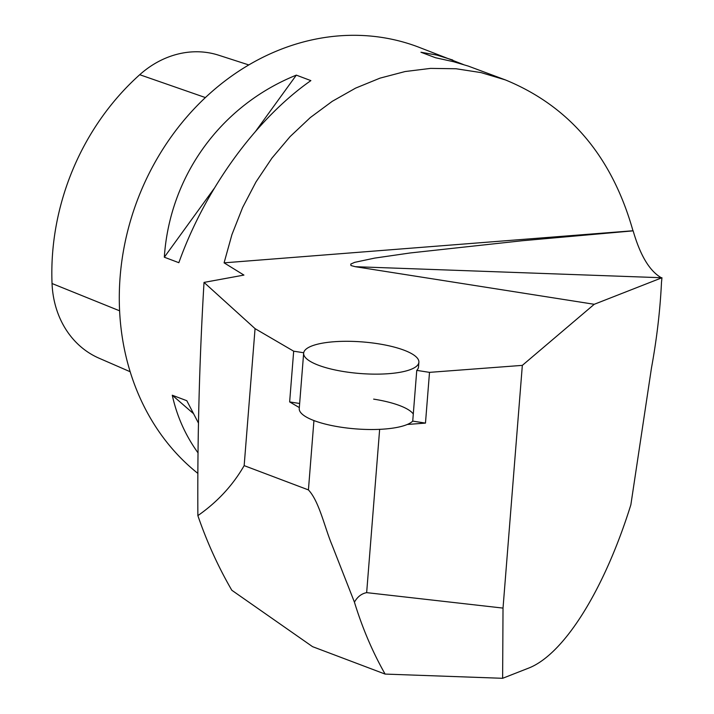 <?xml version="1.0" encoding="UTF-8"?>
<svg xmlns="http://www.w3.org/2000/svg" width="714" height="714" viewBox="0 0 714 714"><rect width="100%" height="100%" fill="white"/><g stroke="black" fill="none" stroke-linecap="round" stroke-linejoin="round"><path stroke-width="1.07" d="M661.958 277.746L661.485 282.432C660.164 310.162 656.826 338.686 651.463 368.013L630.864 504.771C604.196 590.317 563.596 654.952 528.146 668.295L502.629 678.3L503.022 608.096L522.336 365.372L594.244 304.289L661.958 277.746L355.286 266.697L594.244 304.289M224.089 262.841L231.925 234.62L242.626 207.506L256.023 181.883L271.927 158.124L290.116 136.579L310.322 117.551L332.251 101.326L355.59 88.125L379.991 78.147L405.106 71.543L430.578 68.392L456.032 68.749L481.093 72.614L505.414 79.923C569.486 106.243 612.005 156.527 632.97 230.756L224.089 262.841L243.929 275.086L204.025 282.405L255.059 328.636L293.677 351.19L303.7 352.752M197.912 473.436A242.742 208.506 -69.3 0 1 119.72 313.098A242.742 208.506 -69.3 0 1 418.181 46.963L463.306 64.492M661.226 277.684C649.588 270.999 640.226 255.389 633.148 230.854L632.97 230.756M505.414 79.923L468.197 66.063L453.64 61.743L435.478 57.727L420.939 52.238L436.861 55.085L452.73 60.021M310.867 80.62C256.023 118.926 204.998 189.308 178.848 262.698L164.318 257.21C169.718 175.974 220.742 105.592 296.328 75.131L310.867 80.62M198.081 452.944C185.497 435.531 176.893 416.289 172.279 395.226L186.809 400.715L198.51 423.197M522.336 365.372L429.507 372.36L416.762 370.379A57.798 15.842 4.5 0 0 418.511 366.951L418.886 362.293A57.798 15.842 4.5 0 0 378.036 343.746A57.798 15.842 4.5 0 0 303.655 353.127A57.798 15.842 4.5 0 0 360.017 373.502A57.798 15.842 4.5 0 0 418.886 362.293M633.148 230.854L522.13 240.752L410.255 252.952L374.68 258.102L354.662 262.35L350.752 264.091L350.958 265.537L355.286 266.697M204.025 282.405C199.438 359.124 197.385 436.861 197.867 515.624C206.873 541.855 218.181 566.729 231.8 590.246L312.536 646.652L385.114 674.078L502.629 678.3M255.059 328.636L244.161 465.626L308.421 489.911C319.22 501.317 324.656 527.601 332.162 545.344L354.43 602.161C357.419 596.824 361.498 593.655 366.657 592.638L503.022 608.096M354.43 602.161C362.417 628.177 372.646 652.15 385.114 674.078M429.507 372.36L425.473 423.099L412.728 421.108A57.798 15.842 -175.5 0 1 340.105 427.061A57.798 15.842 -175.5 0 1 299.246 408.515L303.655 353.127M407.373 424.464L425.473 423.099M299.648 403.481L289.643 401.92L299.327 407.578M289.643 401.92L293.677 351.19M197.867 515.624C217.368 502.022 232.8 485.359 244.161 465.626M373.636 399.126A57.798 15.842 -175.5 0 1 413.29 414.013M416.762 370.379L412.728 421.108M172.279 395.226L193.083 413.29M296.328 75.131L255.907 130.885M214.182 188.434L164.318 257.21M130.18 371.744L98.996 358.178A95.846 82.333 -69.3 0 1 52.042 283.52A235.424 202.223 -69.3 0 1 139.73 74.711A95.846 82.333 -69.3 0 1 218.68 55.219L248.802 64.938M379.643 429.364L366.657 592.638M313.937 420.537L308.421 489.911M139.73 74.711L205.4 97.568M52.042 283.52L119.604 310.813"/></g></svg>
